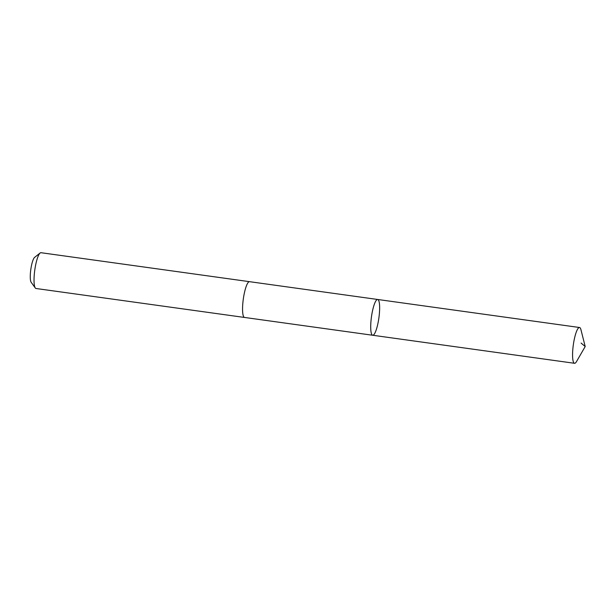 <?xml version="1.0" encoding="UTF-8"?>
<svg xmlns="http://www.w3.org/2000/svg" width="616" height="616" viewBox="0 0 616 616"><rect width="100%" height="100%" fill="white"/><g stroke="black" fill="none" stroke-linecap="round" stroke-linejoin="round"><path stroke-width="0.92" d="M372.695 335.25L244.544 317.448A18.056 3.758 -82.1 0 1 242.627 311.611A18.056 3.758 -82.1 0 1 244.575 292.092A18.056 3.758 -82.1 0 1 249.511 281.674L377.662 299.476A18.064 3.758 97.9 0 0 372.726 309.894A18.064 3.758 97.9 0 0 370.778 329.414A18.064 3.758 97.9 0 0 372.695 335.25A18.064 3.758 97.9 0 0 378.894 317.879A18.064 3.758 97.9 0 0 377.662 299.476A18.064 3.758 97.9 0 0 372.726 309.894A18.064 3.758 97.9 0 0 370.778 329.414A18.064 3.758 97.9 0 0 372.695 335.25L574.551 363.294A18.064 3.758 -82.1 0 1 572.634 357.449A18.064 3.758 -82.1 0 1 574.589 337.93A18.064 3.758 -82.1 0 1 579.525 327.504A18.064 3.758 -82.1 0 1 580.95 329.706L585.2 346.531L576.522 361.561A18.064 3.758 -82.1 0 1 574.551 363.294M244.644 317.463A18.064 3.758 -82.1 0 1 244.544 317.456A18.064 3.758 -82.1 0 1 243.305 299.045A18.064 3.758 -82.1 0 1 249.511 281.674A18.064 3.758 -82.1 0 1 249.611 281.689M244.544 317.456L36.013 288.496A18.064 3.758 -82.1 0 1 35.281 287.972A18.064 3.758 -82.1 0 1 34.781 270.085A18.064 3.758 -82.1 0 1 40.132 253.007A18.064 3.758 -82.1 0 1 40.987 252.706L249.511 281.674M35.281 287.972L31.154 282.259A12.851 2.672 -82.1 0 1 30.8 269.531A12.851 2.672 -82.1 0 1 34.611 257.38L40.132 253.007M581.104 343.081L585.2 346.531M377.662 299.476L579.525 327.504"/></g></svg>
